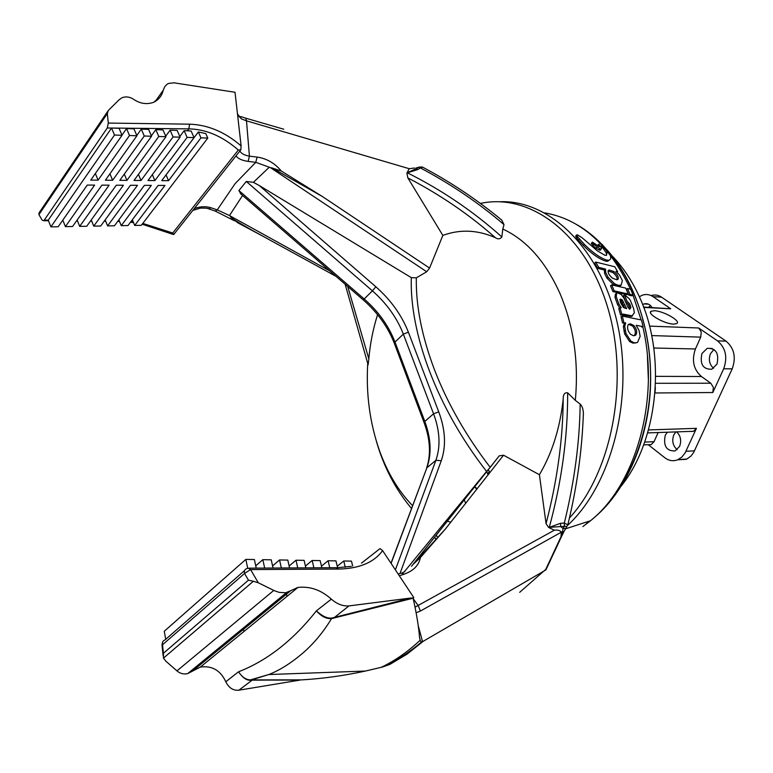 <?xml version="1.0" encoding="UTF-8"?>
<svg xmlns="http://www.w3.org/2000/svg" width="773" height="773" viewBox="0 0 773 773"><rect width="100%" height="100%" fill="white"/><g stroke="black" fill="none" stroke-linecap="round" stroke-linejoin="round"><path stroke-width="1.16" d="M620.371 302.407L623.444 307.499L626.7 308.649L621.985 299.663L620.043 299.325L620.371 302.407M621.395 314.746L631.193 316.476L632.498 315.925M632.082 315.848L634.353 312.814L633.686 308.775L630.43 300.571L629.164 298.591L624.661 294.957L626.884 301.045L629.666 303.866L630.343 305.557L630.894 307.673L629.657 309.287L627.831 307.045L623.917 298.098L621.134 294.407L617.492 292.89L616.603 293.334L616.245 296.677L618.815 303.876L621.27 307.76L620.033 307.915L621.898 314.524L623.598 314.167L632.082 315.848L630.807 316.408M624.661 294.957L623.444 295.701L625.637 301.702L628.42 304.533L629.637 308.311L630.894 307.673M629.116 306.263L630.362 305.615M641.774 327.105L643.078 326.631L641.484 320.012L622.304 316.06L621.009 316.601L622.545 322.921L624.362 323.336L623.415 326.844L624.681 333.975L629.599 341.54L632.971 343.115L635.928 342.893M633.029 343.125L637.493 342.478L640.141 336.342L639.058 330.506L636.169 325.269L643.078 326.631M591.664 243.292L592.852 245.65L595.973 248.21L599.5 250.104L600.718 249.66M599.935 248.771L601.23 249.051L601.645 248.288L598.814 244.104L600.022 246.133L598.882 246.403L592.369 242.104L593.79 244.481L599.935 248.771L598.978 249.911M240.954 194.091L238.905 190.554L364.276 299.054C378.48 311.538 388.713 325.877 394.993 342.072L424.792 421.401L433.566 413.816L403.351 334.129C397.003 317.867 386.674 303.441 372.393 290.861L363.252 299.914L240.384 193.588M194.313 208.536L194.352 208.546C200.265 206.43 205.782 206.159 210.884 207.734L217.252 209.879L229.465 215.551L329.771 270.936M426.706 271.748L270.473 167.673L255.786 162.33L257.08 157.093C266.627 158.455 274.705 163.113 281.324 171.046L322.215 196.41L429.575 268.076L426.706 271.748L416.318 277.845C415.797 305.712 421.845 336.342 434.474 369.755C447.432 403.293 466.013 435.827 490.208 467.365L486.584 471.424C437.112 408.134 409.439 333.192 411.323 277.652L259.284 185.539L375.862 286.793L372.393 290.861L246.307 181.462L238.905 190.554M367.735 363.291C365.919 394.066 369.852 423.246 379.562 450.852C387.466 472.786 398.453 491.058 412.54 505.658M377.582 314.688C373.088 328.776 370.17 343.502 368.818 358.856L368.132 364.808L345.135 284.222M490.208 467.365L499.232 455.867L503.542 455.21L539.399 474.709C552.144 453.142 560.077 427.952 563.188 399.148C563.13 394.491 564.619 392.384 567.653 392.81L575.325 400.356C578.851 361.706 573.711 326.042 559.923 293.363C545.564 261.506 526.519 240.055 502.788 229.021L501.87 236.934C500.092 239.176 497.947 239.446 495.416 237.726C477.685 229.842 460.167 229.069 442.842 235.407L429.575 268.076M627.531 288.522L626.352 289.324L628.749 295.122L631.87 295.817L633.068 295.073L630.652 289.237L627.531 288.522L629.956 294.378L633.068 295.073M611.714 284.908L610.525 285.73L612.941 291.605L626.98 294.735L628.188 293.982L625.763 288.116L611.714 284.908L614.149 290.841L628.188 293.982M617.076 272.27L617.685 271.738L614.806 266.772L595.732 262.057L594.65 263.071L597.645 268.347L604.428 270.048L604.573 273.41L606.911 278.077L613.375 284.57L616.757 286.068M617.269 286.184L620.97 285.276M606.534 255.361L606.293 253.061L601.462 245.833L602.37 244.655L609.81 254.317C611.337 257.738 610.95 259.718 608.631 260.25L606.583 260.076C599.79 257.68 592.398 252.452 584.407 244.374L577.798 237.089L576.561 234.934L577.508 234.876L582.301 237.929L597.432 250.916L604.892 255.245L606.351 255.399L607.259 251.94L602.37 244.655M609.462 259.999L607.617 261.293L605.539 261.119C598.727 258.723 591.364 253.525 583.431 245.524L576.88 238.297L575.817 235.968M620.033 307.915L618.767 308.533L620.613 315.084L621.898 314.524M616.062 293.663L615.385 294.078L615.008 297.392L617.559 304.533L619.743 308.06M629.637 308.311L629.618 309.277M598.814 244.104L597.896 245.292L598.602 246.268M134.695 225.436L132.347 219.783L158.175 185.414L164.949 185.443L134.695 225.436L141.343 225.32L207.792 138.077L200.951 137.855L168.543 180.698L161.741 180.64L194.062 137.633L187.114 137.401L154.89 180.592L147.981 180.534L180.119 137.179L173.065 136.947L141.024 180.486L134.009 180.428L165.944 136.715L158.774 136.483L126.936 180.38L119.815 180.322L151.547 136.251L144.261 136.009L112.636 180.264L105.399 180.206L136.908 135.768L129.497 135.526L98.103 180.148L90.75 180.099L122.028 135.285L119.081 128.308L111.554 128.038L48.255 220.17L50.902 226.876L58.178 226.75L87.281 185.056L94.625 185.095L65.405 226.624L62.806 220.112M136.908 135.768L133.961 128.849L126.55 128.579L121.97 135.14M151.547 136.251L148.59 129.381L141.304 129.12L136.792 135.488M165.944 136.715L162.997 129.903L155.817 129.642L151.363 135.835M180.119 137.179L177.162 130.415L170.108 130.164L165.712 136.174M122.028 135.285L114.501 135.043L111.554 128.038L107.283 127.989L108.297 123.071L189.549 124.173C207.908 124.782 225.088 132.028 241.108 145.904L240.818 149.836L238.326 150.03C222.498 136.241 206.014 129.188 188.863 128.878L187.443 130.792L184.158 130.676L179.829 136.521M168.543 180.698L166.06 174.92L198.342 131.961L205.792 133.584L207.792 138.077M187.443 130.792L191.144 131.014L194.062 137.633M131.033 221.503L133.169 221.764M142.802 223.407L172.737 233.002L238.326 150.03M418.251 625.801L422.56 641.619L421.623 641.89L420.473 641.059L419.546 637.454C418.695 626.681 416.55 613.607 413.13 598.205L331.559 618.603C323.336 632.063 313.973 643.378 303.48 652.528C291.585 662.79 280.048 670.114 268.869 674.52L251.554 679.902L301.644 679.892C322.94 678.626 344.188 675.679 365.387 671.061L382.596 667.002L389.95 664.355L406.898 654.258L423.372 641.194L545.39 570.213L561.014 536.675L561.343 532.182L420.386 611.047L416.116 612.767M301.644 679.892L250.935 680.182C246.964 680.771 242.828 677.979 238.519 671.805C267.158 660.664 293.112 640.353 316.37 610.863C322.418 616.361 327.655 618.748 332.081 618.004L410.946 598.002L348.952 605.916L333.376 618.294M298.89 680.269L238.886 690.192C233.214 690.743 228.856 687.931 225.803 681.757L238.519 671.805C242.065 677.09 246.007 679.776 250.375 679.882L252.877 679.902M248.452 580.175L244.548 573.469C243.968 570.918 244.741 569.286 246.877 568.57L248.22 568.165L250.558 569.575L258.288 582.774L274.657 590.833L279.314 592.408L285.681 592.756L290.687 590.717L192.284 671.244L187.655 673.621C183.655 674.5 180.09 673.583 176.949 670.877L165.924 661.244L163.47 658.103L163.403 653.282L248.452 580.175L253.37 581.257L163.47 658.103M258.288 582.774L253.37 581.257M108.297 123.071L107.35 113.544L38.921 214.623L42.109 220.083L43.713 220.701L44.264 220.131L48.255 220.17M107.283 127.989L44.264 220.131M241.108 145.904L235.021 92.267L173.906 82.808L168.572 83.436L166.958 84.363L164.784 86.644L163.248 90.19C162.011 95.649 158.803 99.688 153.605 102.316C146.773 104.693 140.135 103.708 133.69 99.359C129.777 96.818 125.912 96.267 122.105 97.707L119.303 99.611L108.297 110.481L107.35 113.544M38.921 214.623L39.065 212.875L107.64 111.457M214.295 210.758L215.252 211.087L217.252 209.879L235.166 183.578L255.786 162.33L248.152 161.393C242.239 160.571 238.19 158.755 236.016 155.962L235.871 156.078M411.323 277.652L416.318 277.845M246.307 181.462L253.389 182.322L259.284 185.539M501.783 220.121L504.006 224.624L502.788 229.021M575.325 400.356L580.175 404.124C582.185 406.134 583.257 409.255 583.383 413.487L583.306 416M447.461 521.273L450.843 522.142M464.331 500.063L465.733 503.339M495.416 237.726C469.366 214.643 440.175 194.699 407.844 177.896L442.842 235.407M407.844 177.896L406.878 173.113L409.226 168.707L414.521 168.002M262.298 235.871L238.016 222.924L231.137 217.619C234.441 220.199 248.974 228.547 254.655 231.678L266.84 238.355M347.705 286.454L368.818 358.856M417.874 167.586L416.241 168.717L419.043 167.084L415.893 168.079M504.006 224.624C478.941 203.096 451.094 184.206 420.473 167.963L417.671 169.587L407.381 172.823C441.818 190.023 473.308 211.396 501.87 236.934M486.584 471.424L404.163 571.972M240.818 149.836L173.732 234.509L172.708 234.219M409.226 168.707L246.5 120.839L241.543 118.945L237.611 115.109M239.862 151.044C241.321 153.595 244.5 155.296 249.418 156.156L248.152 161.393M322.215 196.41L272.135 167.983L270.473 167.673M230.286 216.401L231.137 217.619M257.08 157.093L249.418 156.156L246.5 120.839L245.737 118.172L240.703 116.539M241.543 118.945L237.475 113.931M501.89 220.208C477.125 199.734 450.736 182.07 422.705 167.2L420.473 167.963L419.043 167.084L422.3 166.997M407.381 172.823L406.878 173.113M281.324 171.046L272.135 167.983M546.472 568.773L519.688 592.311M192.284 671.244L200.342 667.08C211.995 665.437 220.479 670.336 225.803 681.757M332.081 618.004L331.559 618.603C326.409 618.989 321.346 616.41 316.37 610.863L331.337 599.143C321.181 590.021 310.06 586.108 297.963 587.422L290.687 590.717M331.337 599.143C337.038 604.09 342.912 606.351 348.952 605.916M410.946 598.002L413.13 598.205M361.464 563.15L380.026 548.608L382.606 550.608L413.826 597.635L413.062 597.79M382.606 550.608C374.035 562.415 359.397 568.57 338.69 569.063L250.558 569.575L244.548 573.469L162.543 644.721L163.403 653.282M503.542 455.21L445.306 529.119L420.386 557.575C418.908 565.237 413.613 570.716 404.482 574.039L401.013 573.131L398.192 574.078M545.999 569.73L561.478 536.626L562.609 531.592L561.343 532.182C560.067 530.404 557.729 529.747 554.328 530.21L548.627 527.447L546.057 523.659L539.399 474.709M411.468 566.319L499.232 455.867M546.057 523.659C557.227 480.7 562.937 439.199 563.188 399.148M561.604 536.346L564.048 531.428L562.609 531.592L563.034 528.529L564.435 526.297L560.676 526.548L563.034 528.529L565.623 528.51L566.145 527.688M436.378 535.167L437.518 537.564M567.653 392.81C567.778 437.045 561.652 481.898 549.274 527.36L560.56 523.292L564.319 523.07C574.378 481.994 579.663 442.349 580.175 404.124M413.178 598.447L413.826 597.635M422.56 641.619L423.372 641.194M415.033 607.163L554.328 530.21M412.289 565.305L445.306 529.119M564.387 530.829L567.034 526.278L564.435 526.297L564.319 523.07L567.807 524.799M420.386 611.047L418.261 605.665L413.265 598.804M548.627 527.447L549.274 527.36M413.555 563.932L420.386 557.575M408.482 172.157L416.241 168.717L417.671 169.587M560.56 523.292L560.676 526.548L550.772 527.263M210.884 207.734L208.903 208.932L207.918 208.594M173.732 234.509L172.737 233.002M162.572 642.199L162.001 644.779L162.543 644.721C162.069 642.305 162.871 640.72 164.949 639.967L244.568 570.58M321.462 566.155L328.081 560.744L335.946 560.869L337.598 567.701M328.081 560.744L329.752 567.74M337.241 566.242L343.743 560.995L351.473 561.121L352.691 566.058M343.743 560.995L345.27 567.256M243.611 629.821L243.959 631.483M247.718 568.271L245.843 559.401L164.263 631.251L165.712 639.31M245.843 559.401L254.375 559.536L256.221 568.116M255.728 565.836L262.839 559.671L264.666 568.078M262.839 559.671L271.226 559.816L273.043 568.029M272.569 565.913L279.555 559.952L281.343 567.991M279.555 559.952L287.807 560.087L289.575 567.942M289.141 565.981L295.991 560.222L297.75 567.904M295.991 560.222L304.108 560.348L305.847 567.865M305.432 566.068L312.166 560.483L313.886 567.817M312.166 560.483L320.157 560.609L321.848 567.778M286.561 594.698L286.947 596.408M158.243 99.215L157.18 99.601M156.31 100.036L153.817 102.22M65.405 226.624L72.565 226.499L101.91 185.133L109.128 185.162L79.687 226.383L86.74 226.257L116.298 185.201L123.409 185.24L93.746 226.131L100.703 226.016L130.473 185.269L137.468 185.307L107.602 225.9L114.452 225.784L144.416 185.346L151.315 185.375L121.255 225.658L127.999 225.542L158.156 185.414M121.255 225.658L118.849 219.841M200.951 137.855L198.342 131.961M187.114 137.401L184.158 130.676M114.501 135.043L50.902 226.876M79.687 226.383L77.145 220.054M93.746 226.131L91.253 219.986M107.602 225.9L105.157 219.918M154.89 180.592L152.358 174.64M173.065 136.947L170.108 130.164M141.024 180.486L138.435 174.369M158.774 136.483L155.817 129.642M126.936 180.38L124.308 174.08M144.261 136.009L141.304 129.12M112.636 180.264L109.95 173.79M129.497 135.526L126.55 128.579M98.103 180.148L95.359 173.49M238.886 690.192L252.278 680.056L299.924 680.114M591.451 243.292L592.234 242.268L591.48 243.282M591.364 243.669L592.292 242.49M591.616 244.142L592.533 242.954M592.852 245.65L593.79 244.481M628.507 324.322L632.575 326.013C635.474 329.549 636.082 332.728 634.401 335.559L634.102 335.743M628.343 324.447L630.546 323.848L633.879 325.539C636.778 329.114 637.396 332.322 635.725 335.173L633.3 335.695L630.42 334.207C627.541 330.67 626.845 327.414 628.343 324.447M622.545 322.921L625.666 322.843L624.729 326.39L626.004 333.578L630.942 341.212L634.372 342.816M624.362 323.336L625.666 322.843M623.444 325.733L624.758 325.269M623.937 331.124L625.26 330.699M624.681 333.975L626.004 333.578M629.599 341.54L630.942 341.212M622.304 316.06L623.85 322.428M628.42 304.533L629.666 303.866M629.212 306.581L630.468 305.934M615.385 294.078L616.603 293.334M617.559 304.533L618.815 303.876M624.816 308.234L626.062 307.577M624.797 308.205L620.748 300.359L621.985 299.663M620.748 300.359L619.869 299.818M621.521 301.199L622.767 300.504M622.42 302.658L623.656 301.992M623.54 305.238L624.797 304.591M575.672 236.161L576.561 234.934M575.682 236.306L576.581 235.079M575.982 236.992L576.88 235.775M576.88 238.297L577.798 237.089M597.645 268.347L598.756 267.39L605.539 269.081L605.703 272.492L608.071 277.198L614.554 283.739L618.294 285.334L621.154 285.15L622.381 280.551L619.366 274.84L615.926 271.342L617.685 271.738M604.428 270.048L605.539 269.081M606.911 278.077L608.071 277.198M613.375 284.57L614.554 283.739M617.125 286.145L618.294 285.334M619.975 285.981L621.154 285.15M612.564 278.251L616.815 279.768L618.062 279.295C618.873 277.082 617.472 274.492 613.859 271.536L609.346 270.019L608.428 270.337C607.53 272.396 608.902 275.033 612.564 278.251M617.212 279.71C617.347 277.285 615.859 274.879 612.747 272.483L608.022 271.004M595.732 262.057L598.756 267.39M612.941 291.605L614.149 290.841M628.749 295.122L629.956 294.378M488.41 474.564L487.724 474.091L489.212 471.482L488.468 469.578M474.902 486.748L477.134 488.903M648.363 379.582L647.426 356.227M690.994 431.479L693.536 431.295L696.454 428.348L648.489 429.933M649.001 444.746L651.262 444.562L654.035 441.712L644.672 442.098M655.002 392.974L712.832 392.52L713.353 387.35L710.802 383.224L655.562 383.292M655.369 387.573L655.04 392.51M651.687 335.579L700.725 337.134L701.237 331.994L698.724 327.994L649.523 326.109M643.716 307.422L670.732 308.794L643.571 307.055M673.65 324.129C664.703 324.08 646.508 313.683 651.05 311.287L654.335 310.727C663.244 310.852 681.235 321.066 676.819 323.558L673.65 324.129M675.786 432.02L673.776 434.957C671.708 440.948 672.848 445.857 677.177 449.673M676.819 431.981C680.694 435.943 681.622 440.736 679.602 446.359L675.119 450.939C666.461 451.19 663.166 445.973 665.244 435.276L667.254 432.32M713.962 349.415L710.455 353.705C708.339 359.667 709.382 364.527 713.595 368.296M717.006 364.093L711.827 369.223C703.005 369.465 699.71 364.238 701.942 353.532L707.208 348.333C715.991 348.13 719.257 353.387 717.006 364.093M650.412 305.499L648.595 307.306M651.243 295.566C654.866 294.484 658.306 295.015 661.572 297.17L726.031 341.125C734.224 348.15 736.283 357.397 732.195 368.856L693.632 452.524L690.946 456.089L686.897 459.007L677.902 459.684M670.732 308.794L653.04 296.668C649.774 294.513 646.325 293.972 642.711 295.064L639.319 296.706M712.832 392.52L723.692 368.779C727.78 357.242 725.731 347.937 717.528 340.874L698.724 327.994M648.344 444.775L664.751 457.693C668.848 460.785 673.138 461.481 677.631 459.8L681.796 457.133L685.11 452.949L696.454 428.348M642.614 304.552L643.996 303.934C647.223 303.084 649.89 304.262 651.997 307.48M658.084 432.638L654.035 441.712M700.725 337.134L695.439 348.981C691.477 360.247 693.468 369.426 701.43 376.519L710.802 383.224M242.577 195.492L229.465 215.551M582.852 526.587L590.524 520.731C635.773 484.922 660.19 399.119 642.759 326.573M641.146 319.935L632.99 295.122M630.488 289.199C609.172 244.577 580.62 219.146 544.82 212.894M499.561 201.753C548.917 199.453 600.35 247.756 617.221 322.766C634.324 397.612 611.772 484.864 567.585 525.398M90.837 220.566L91.494 220.576M104.587 220.692L105.476 220.701M118.134 220.817L119.255 220.827M189.549 124.173L188.863 128.878L111.554 128.038M381.157 667.36C394.568 661.012 407.555 651.987 420.116 640.276M176.949 670.877L273.777 590.417M269.265 167.229L253.389 182.322M569.353 518.094C612.38 471.868 629.86 379.427 607.317 306.272C585.016 232.895 529.611 192.728 480.535 203.415M593.181 236.606L604.244 246.848M606.96 249.795C636.015 282.116 653.291 336.255 650.325 390.191C647.272 444.127 624.323 493.474 592.466 519.079M590.253 520.818L586.349 523.669M375.862 286.793C390.848 300.011 401.689 315.142 408.386 332.206L438.726 411.845C445.432 429.807 446.282 446.089 441.286 460.689L400.037 573.46M408.386 332.206L403.351 334.129L394.993 342.072L394.423 343.57L424.087 422.599M438.726 411.845L433.566 413.816C439.934 430.938 440.707 446.436 435.885 460.322L395.389 569.856M426.619 468.032C431.092 454.582 430.271 439.499 424.155 422.792L424.792 421.401C431.063 438.446 431.769 453.906 426.899 467.762L435.885 460.322L441.286 460.689M363.233 299.895L363.252 299.914C377.611 312.524 387.969 327.008 394.336 343.357M404.482 574.039L399.322 575.788M390.983 563.237L426.899 467.762L391.099 563.401M118.617 221.368L119.544 221.513M338.69 569.063L336.216 567.701L249.36 568.155M163.248 90.19L155.315 101.447M583.373 413.487C582.088 450.321 576.919 487.348 567.865 524.567L567.537 525.505M595.973 248.21L596.92 247.06M599.887 250.191L600.853 249.051M598.534 246.162L599.452 244.993M599.645 246.616L600.022 246.133M632.575 326.013L633.879 325.539M634.401 335.559L635.725 335.173M623.415 326.844L624.729 326.39M615.008 297.392L616.245 296.677M621.753 314.717L623.038 314.147M623.531 314.911L624.816 314.34M578.417 240.171L579.344 238.973M583.431 245.524L584.407 244.374M605.539 261.119L606.583 260.076M607.211 261.342L608.254 260.298M606.293 253.061L607.259 251.94M604.573 273.41L605.703 272.492M612.747 272.483L613.859 271.536M489.058 471.607L489.609 473.037M653.04 296.668L661.572 297.17M717.528 340.874L726.031 341.125M723.692 368.779L732.195 368.856M685.97 451.277L694.492 450.862M701.43 376.519L655.688 376.345M695.439 348.981L653.784 348.014M376.451 441.441C383.804 466.998 395.486 489.338 411.487 508.47M576.929 224.721C617.038 247.534 646.972 302.823 650.315 365.078C653.6 427.266 629.493 489.647 590.524 520.731L565.44 528.858M250.375 679.882L268.84 674.529L365.387 671.061M254.723 231.716L336.033 276.357M246.229 118.317L283.768 129.217M255.187 232.064L254.665 231.678M421.623 641.89C409.043 652.625 396.037 660.992 382.596 667.002M420.454 641.03L419.584 637.87M434.735 537.225L435.798 539.428M404.801 571.682L402.424 572.667M192.815 210.43L200.352 208.13C205.521 207.995 208.372 208.256 208.903 208.932L215.252 211.087L234.509 220.817M130.521 222.199L133.526 222.614M142.184 224.209L173.307 234.48M119.486 221.378L117.728 221.358M105.708 221.252L104.191 221.242M91.716 221.126L90.441 221.117M77.522 221.001L76.479 220.991M63.115 220.875L62.284 220.865M48.477 220.74L43.713 220.701M351.261 566.348L337.434 567.701M162.001 644.779L163.074 655.456M297.963 587.422L200.342 667.08M286.493 592.611L187.655 673.621M157.199 99.63L157.982 99.466M600.283 250.191L601.23 249.051M629.251 324.331L630.536 323.848M632.971 343.115L634.324 342.806M622.304 314.737L623.598 314.167M631.193 316.476L632.459 315.915M620.661 299.035L619.994 299.412M608.631 260.25L607.617 261.293M618.661 286.261L619.83 285.43M609.346 270.019L608.225 270.975M486.797 471.694L487.724 474.091M612.825 256.617C623.154 267.41 631.86 280.493 638.942 295.866C666.954 354.575 658.374 440.977 620.381 487.067M474.777 486.893L476.767 489.367M651.05 311.287L650.508 312.543M677.631 459.8L686.163 459.336M707.208 348.333L712.262 348.449M643.996 303.934L648.431 304.175M651.262 444.562L643.658 444.89M693.536 431.295L647.639 432.909"/></g></svg>
